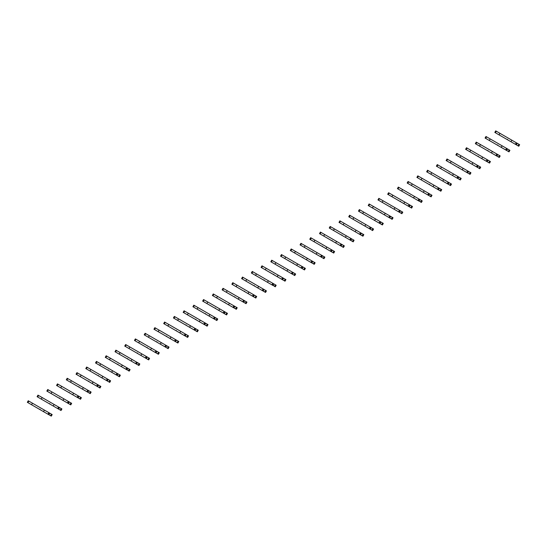 <?xml version="1.0" encoding="UTF-8"?>
<svg xmlns="http://www.w3.org/2000/svg" width="547" height="547" viewBox="0 0 547 547"><rect width="100%" height="100%" fill="white"/><g stroke="black" fill="none" stroke-linecap="round" stroke-linejoin="round"><path stroke-width="0.82" d="M507.493 139.3L507.377 139.676L504.936 138.268M507.377 139.676L516.799 145.112L516.532 144.524L517.052 143.629L517.694 143.56L495.712 130.87L494.816 132.422L497.025 133.694M518.05 145.83L518.939 144.285L519.65 144.688L518.754 146.24L516.799 145.112M518.939 144.285L517.694 143.56M499.931 133.304L499.035 134.856L516.122 144.723L517.011 143.17M500.204 135.533L494.816 132.422M515.411 144.312L516.306 142.76M510.966 141.741L511.862 140.196M497.756 144.928L497.64 145.297L495.199 143.888M497.64 145.297L507.062 150.733L506.796 150.145L507.308 149.249L507.958 149.187L506.57 148.381L485.968 136.49L485.08 138.042L487.288 139.321M508.307 151.457L509.202 149.905L509.913 150.316L509.018 151.861L507.062 150.733M509.202 149.905L507.958 149.187M490.187 138.924L489.291 140.476L501.223 147.369L506.378 150.343L507.274 148.791M490.468 141.153L485.08 138.042M505.674 149.933L506.57 148.381M501.223 147.369L502.119 145.817M488.013 150.548L487.91 150.924L485.462 149.509M498.57 157.078L499.466 155.526L500.17 155.936L499.274 157.488L497.319 156.36L497.052 155.765L497.572 154.869L498.214 154.808L497.538 154.411L476.232 142.117L475.336 143.663L477.552 144.941M499.466 155.526L498.214 154.808M480.451 144.552L479.555 146.104L491.486 152.989L496.642 155.963L497.538 154.411M497.319 156.36L487.903 150.917M480.724 146.774L475.336 143.663M495.931 155.553L496.826 154.008M491.486 152.989L492.382 151.437M478.276 156.168L478.16 156.545L475.719 155.136M488.833 162.698L489.722 161.153L490.433 161.556L489.538 163.109L487.582 161.98L487.315 161.386L487.835 160.497L488.478 160.428L482.645 157.057L466.495 147.738L465.6 149.29L467.808 150.562M489.722 161.153L488.478 160.428M470.714 150.172L469.818 151.724L486.905 161.591L487.794 160.039M487.582 161.98L478.16 156.545M470.988 152.401L465.6 149.29M486.194 161.18L487.09 159.628M481.75 158.609L482.645 157.057M468.54 161.796L468.423 162.165L465.982 160.756M468.423 162.165L477.846 167.601L477.579 167.013L478.092 166.117L478.741 166.056L456.759 153.358L455.863 154.91L458.071 156.189M479.09 168.326L479.986 166.773L480.697 167.184L479.801 168.729L477.846 167.601M479.986 166.773L478.741 166.056M460.971 155.792L460.075 157.345L472.006 164.237L477.162 167.211L478.057 165.659M461.251 158.021L455.863 154.91M476.458 166.801L477.353 165.249M472.006 164.237L472.902 162.685M458.803 167.416L458.687 167.785L456.246 166.377M458.687 167.785L468.102 173.228L467.835 172.633L468.355 171.737L468.998 171.676L468.321 171.279L447.015 158.986L446.12 160.531L448.335 161.809M469.353 173.946L470.249 172.394L470.953 172.804L470.058 174.356L468.102 173.228M470.249 172.394L468.998 171.676M451.234 161.42L450.338 162.972L462.27 169.857L467.425 172.831L468.321 171.279M451.507 163.642L446.12 160.531M466.714 172.421L467.61 170.876M462.27 169.857L463.165 168.305M449.06 173.037L448.943 173.413L446.502 172.004M448.943 173.413L458.365 178.848L458.099 178.254L458.618 177.365L459.261 177.296L453.429 173.925L437.279 164.606L436.383 166.158L438.591 167.43M459.617 179.566L460.506 178.021L461.217 178.425L460.321 179.977L458.365 178.848M460.506 178.021L459.261 177.296M441.497 167.04L440.602 168.592L457.689 178.459L458.577 176.907M441.771 169.269L436.383 166.158M456.977 178.048L457.873 176.496M452.533 175.478L453.429 173.925M439.323 178.664L439.207 179.033L436.766 177.625M439.207 179.033L448.629 184.469L448.362 183.881L448.875 182.985L449.525 182.924L427.542 170.226L426.646 171.779L428.855 173.057M449.873 185.194L450.769 183.642L451.48 184.052L450.584 185.597L448.629 184.469M450.769 183.642L449.525 182.924M431.754 172.661L430.858 174.213L442.79 181.105L447.945 184.079L448.841 182.527M432.034 174.89L426.646 171.779M447.241 183.669L448.137 182.117M442.79 181.105L443.685 179.553M429.586 184.284L429.47 184.654L427.029 183.245M429.47 184.654L438.885 190.096L438.619 189.501L439.138 188.606L439.781 188.544L439.104 188.147L417.799 175.854L416.903 177.399L419.118 178.678M440.137 190.814L441.032 189.262L441.737 189.672L440.841 191.224L438.885 190.096M441.032 189.262L439.781 188.544M422.017 178.288L421.122 179.84L433.053 186.725L438.209 189.7L439.104 188.147M422.291 180.51L416.903 177.399M437.497 189.289L438.393 187.744M433.053 186.725L433.949 185.173M419.843 189.905L419.727 190.281L417.286 188.872M419.727 190.281L429.149 195.717L428.882 195.122L429.402 194.233L430.045 194.164L424.212 190.794L408.062 181.474L407.166 183.026L409.375 184.298M430.4 196.435L431.289 194.889L432 195.293L431.104 196.845L429.149 195.717M431.289 194.889L430.045 194.164M412.281 183.908L411.385 185.46L428.472 195.327L429.361 193.775M412.554 186.137L407.166 183.026M427.761 194.917L428.657 193.364M423.316 192.346L424.212 190.794M410.106 195.532L409.99 195.901L407.549 194.493M420.657 202.062L421.552 200.51L422.263 200.92L421.368 202.465L420.657 202.062L419.146 200.749L419.658 199.853L420.308 199.792L418.92 198.985L398.325 187.095L397.43 188.647L399.638 189.925M421.552 200.51L420.308 199.792M402.537 189.529L401.642 191.081L413.573 197.973L418.728 200.947L419.624 199.395M419.412 201.337L409.99 195.901M402.818 191.758L397.43 188.647M418.024 200.537L418.92 198.985M413.573 197.973L414.469 196.421M400.37 201.152L400.254 201.522L397.813 200.113M400.254 201.522L409.669 206.964L409.402 206.369L409.922 205.474L410.565 205.412L409.888 205.016L388.582 192.722L387.686 194.267L389.902 195.546M410.92 207.682L411.816 206.13L412.52 206.54L411.624 208.092L409.669 206.964M411.816 206.13L410.565 205.412M392.801 195.156L391.905 196.708L403.836 203.593L408.992 206.568L409.888 205.016M393.074 197.378L387.686 194.267M408.281 206.157L409.177 204.612M403.836 203.593L404.732 202.041M390.626 206.773L390.51 207.149L388.069 205.74M390.51 207.149L399.932 212.585L399.666 211.99L400.185 211.101L400.828 211.033L394.996 207.662L378.845 198.342L377.95 199.894L380.158 201.166M401.183 213.303L402.072 211.757L402.783 212.161L401.888 213.713L399.932 212.585M402.072 211.757L400.828 211.033M383.064 200.776L382.168 202.328L399.255 212.195L400.144 210.643M383.338 203.005L377.95 199.894M398.544 211.785L399.44 210.233M394.1 209.214L394.996 207.662M380.89 212.4L380.774 212.769L378.333 211.361M380.774 212.769L390.196 218.205L389.929 217.617L390.442 216.721L391.091 216.66L369.109 203.963L368.213 205.515L370.422 206.793M391.44 218.93L392.336 217.378L393.047 217.788L392.151 219.333L390.196 218.205M392.336 217.378L391.091 216.66M373.321 206.397L372.425 207.949L384.356 214.841L389.512 217.815L390.408 216.263M373.601 208.626L368.213 205.515M388.808 217.405L389.703 215.853M384.356 214.841L385.252 213.289M371.153 218.021L371.037 218.39L368.596 216.981M371.037 218.39L380.459 223.832L380.186 223.238L380.705 222.342L381.348 222.28L380.671 221.884L359.365 209.59L358.47 211.135L360.685 212.414M381.703 224.55L382.599 222.998L383.303 223.408L382.408 224.961L380.459 223.832M382.599 222.998L381.348 222.28M363.584 212.024L362.688 213.576L374.62 220.462L379.775 223.436L380.671 221.884M363.858 214.246L358.47 211.135M379.064 223.026L379.96 221.48M374.62 220.462L375.516 218.909M361.41 223.641L361.3 224.017L358.859 222.608M371.967 230.171L372.856 228.625L373.567 229.029L372.671 230.581L370.716 229.453L370.449 228.858L370.969 227.969L371.611 227.901L365.779 224.53L349.629 215.21L348.733 216.762L350.942 218.034M372.856 228.625L371.611 227.901M353.847 217.644L352.952 219.197L370.039 229.056L370.928 227.511M370.716 229.453L361.293 224.01M354.121 219.873L348.733 216.762M369.328 228.653L370.223 227.101M364.883 226.082L365.779 224.53M351.673 229.268L351.557 229.637L349.116 228.229M351.557 229.637L360.979 235.073L360.712 234.485L361.225 233.59L361.875 233.528L339.892 220.831L338.996 222.383L341.205 223.661M362.223 235.798L363.119 234.246L363.83 234.656L362.934 236.201L360.979 235.073M363.119 234.246L361.875 233.528M344.104 223.265L343.208 224.817L355.14 231.709L360.295 234.684L361.191 233.131M344.384 225.494L338.996 222.383M359.591 234.273L360.487 232.721M355.14 231.709L356.035 230.157M341.937 234.889L341.827 235.265L339.379 233.849M352.487 241.418L353.383 239.866L354.087 240.277L353.191 241.829L351.242 240.701L350.969 240.106L351.489 239.21L352.131 239.148L351.454 238.752L330.149 226.458L329.253 228.003L331.468 229.282M353.383 239.866L352.131 239.148M334.367 228.892L333.472 230.444L345.403 237.33L350.559 240.304L351.454 238.752M351.242 240.701L341.82 235.258M334.641 231.114L329.253 228.003M349.848 239.894L350.743 238.348M345.403 237.33L346.299 235.778M332.193 240.509L332.084 240.885L329.643 239.477M342.75 247.039L343.639 245.494L344.35 245.897L343.454 247.449L341.499 246.321L341.232 245.726L341.752 244.837L342.395 244.769L336.562 241.398L320.412 232.078L319.516 233.631L321.725 234.902M343.639 245.494L342.395 244.769M324.631 234.513L323.735 236.065L340.822 245.924L341.711 244.379M341.499 246.321L332.077 240.878M324.904 236.742L319.516 233.631M340.111 245.521L341.007 243.969M335.667 242.95L336.562 241.398M322.457 246.136L322.34 246.506L319.899 245.097M322.34 246.506L331.762 251.941L331.496 251.353L332.008 250.458L332.658 250.396L310.675 237.699L309.78 239.251L311.988 240.53M333.007 252.666L333.902 251.114L334.614 251.524L333.718 253.07L331.762 251.941M333.902 251.114L332.658 250.396M314.887 240.133L313.999 241.685L325.923 248.577L331.079 251.552L331.974 250M315.168 242.362L309.78 239.251M330.374 251.141L331.27 249.589M325.923 248.577L326.819 247.025M312.72 251.757L312.604 252.126L310.163 250.717M312.604 252.126L322.026 257.569L321.752 256.974L322.272 256.078L322.915 256.017L322.238 255.62L300.932 243.326L300.036 244.871L302.252 246.15M323.27 258.287L324.166 256.734L324.87 257.145L323.974 258.697L322.026 257.569M324.166 256.734L322.915 256.017M305.151 245.76L304.255 247.312L316.187 254.198L321.342 257.172L322.238 255.62M305.424 247.982L300.036 244.871M320.631 256.762L321.527 255.217M316.187 254.198L317.082 252.646M302.976 257.377L302.86 257.746L300.426 256.345M302.86 257.746L312.282 263.189L312.016 262.594L312.535 261.705L313.178 261.637L307.346 258.266L291.195 248.947L290.3 250.499L292.508 251.77M313.534 263.907L314.422 262.362L315.134 262.765L314.238 264.317L312.282 263.189M314.422 262.362L313.178 261.637M295.414 251.381L294.518 252.933L311.605 262.792L312.494 261.247M295.688 253.61L290.3 250.499M310.894 262.389L311.79 260.837M306.45 259.818L307.346 258.266M293.24 263.004L293.124 263.374L290.683 261.965M293.124 263.374L302.546 268.809L302.279 268.221L302.792 267.326L303.441 267.264L281.459 254.567L280.563 256.119L282.772 257.398M303.79 269.534L304.686 267.982L305.397 268.392L304.501 269.938L302.546 268.809M304.686 267.982L303.441 267.264M285.671 257.001L284.782 258.553L296.706 265.445L301.862 268.42L302.758 266.868M285.951 259.23L280.563 256.119M301.158 268.009L302.053 266.457M296.706 265.445L297.602 263.893M283.503 268.625L283.387 268.994L280.946 267.586M283.387 268.994L292.809 274.437L292.536 273.842L293.055 272.946L293.698 272.885L293.021 272.488L271.715 260.194L270.82 261.74L273.035 263.018M294.054 275.155L294.949 273.603L295.653 274.013L294.758 275.565L292.809 274.437M294.949 273.603L293.698 272.885M275.934 262.628L275.038 264.18L286.97 271.066L292.125 274.04L293.021 272.488M276.208 264.851L270.82 261.74M291.414 273.63L292.31 272.085M286.97 271.066L287.866 269.514M273.76 274.245L273.644 274.615L271.209 273.206M273.644 274.615L283.066 280.057L282.799 279.462L283.319 278.573L283.961 278.505L278.129 275.134L261.979 265.815L261.083 267.367L263.292 268.639M284.317 280.775L285.206 279.23L285.917 279.633L285.021 281.185L283.066 280.057M285.206 279.23L283.961 278.505M266.198 268.249L265.302 269.801L282.389 279.661L283.278 278.115M266.471 270.478L261.083 267.367M281.678 279.257L282.573 277.705M277.233 276.686L278.129 275.134M264.023 279.873L263.907 280.242L261.466 278.833M274.573 286.402L275.469 284.85L276.18 285.26L275.285 286.806L274.573 286.402L273.062 285.09L273.575 284.194L274.225 284.132L272.837 283.325L252.242 271.435L251.346 272.987L253.555 274.266M275.469 284.85L274.225 284.132M256.454 273.869L255.565 275.421L267.49 282.314L272.645 285.288L273.541 283.736M273.329 285.678L263.907 280.242M256.734 276.098L251.346 272.987M271.941 284.878L272.837 283.325M267.49 282.314L268.386 280.761M254.287 285.493L254.17 285.862L251.729 284.454M254.17 285.862L263.592 291.305L263.319 290.71L263.839 289.814L264.481 289.753L263.804 289.356L242.499 277.062L241.603 278.608L243.818 279.886M264.837 292.023L265.733 290.471L266.437 290.881L265.541 292.433L263.592 291.305M265.733 290.471L264.481 289.753M246.718 279.496L245.822 281.049L257.753 287.934L262.909 290.908L263.804 289.356M246.991 281.719L241.603 278.608M262.198 290.498L263.093 288.953M257.753 287.934L258.649 286.382M244.543 291.113L244.427 291.483L241.993 290.074M244.427 291.483L253.849 296.925L253.582 296.33L254.102 295.442L254.745 295.373L248.912 292.002L232.762 282.683L231.866 284.235L234.075 285.507M255.1 297.643L255.989 296.091L256.7 296.501L255.805 298.053L253.849 296.925M255.989 296.091L254.745 295.373M236.981 285.117L236.085 286.669L253.172 296.529L254.061 294.983M237.254 287.346L231.866 284.235M252.461 296.125L253.357 294.573M248.017 293.554L248.912 292.002M234.807 296.741L234.69 297.11L232.249 295.701M234.69 297.11L244.112 302.546L243.846 301.958L244.359 301.062L245.008 301L223.026 288.303L222.13 289.855L224.338 291.134M245.357 303.27L246.253 301.718L246.964 302.129L246.068 303.674L244.112 302.546M246.253 301.718L245.008 301M227.237 290.737L226.349 292.289L238.273 299.182L243.429 302.156L244.324 300.604M227.518 292.966L222.13 289.855M242.724 301.746L243.62 300.194M238.273 299.182L239.169 297.63M225.07 302.361L224.954 302.73L222.513 301.322M224.954 302.73L234.376 308.173L234.102 307.578L234.622 306.682L235.265 306.621L234.588 306.224L213.282 293.93L212.386 295.476L214.602 296.754M235.62 308.891L236.516 307.339L237.22 307.749L236.325 309.301L234.376 308.173M236.516 307.339L235.265 306.621M217.501 296.365L216.605 297.917L228.537 304.802L233.692 307.776L234.588 306.224M217.774 298.587L212.386 295.476M232.981 307.366L233.877 305.821M228.537 304.802L229.432 303.25M215.327 307.982L215.217 308.358L212.776 306.942M225.884 314.511L226.773 312.959L227.484 313.369L226.588 314.922L224.632 313.793L224.366 313.199L224.885 312.31L225.528 312.241L219.696 308.87L203.546 299.551L202.65 301.103L204.858 302.375M226.773 312.959L225.528 312.241M207.764 301.985L206.869 303.537L223.955 313.397L224.844 311.852M224.632 313.793L215.21 308.351M208.038 304.214L202.65 301.103M223.244 312.993L224.14 311.441M218.8 310.423L219.696 308.87M205.59 313.609L205.474 313.978L203.033 312.569M205.474 313.978L214.896 319.414L214.629 318.826L215.142 317.93L215.792 317.869L193.809 305.171L192.913 306.723L195.122 308.002M216.14 320.139L217.036 318.586L217.747 318.997L216.851 320.542L214.896 319.414M217.036 318.586L215.792 317.869M198.021 307.605L197.132 309.158L209.057 316.05L214.212 319.024L215.108 317.472M198.301 309.834L192.913 306.723M213.508 318.614L214.403 317.062M209.057 316.05L209.952 314.498M195.853 319.229L195.744 319.605L193.296 318.19M206.404 325.759L207.299 324.207L208.004 324.617L207.108 326.169L205.159 325.041L204.886 324.446L205.405 323.55L206.048 323.489L205.371 323.092L184.065 310.799L183.17 312.344L185.385 313.622M207.299 324.207L206.048 323.489M188.284 313.233L187.389 314.778L199.32 321.67L204.475 324.644L205.371 323.092M205.159 325.041L195.737 319.598M188.558 315.455L183.17 312.344M203.764 324.234L204.66 322.689M199.32 321.67L200.216 320.118M186.11 324.85L186.001 325.226L183.56 323.81M196.667 331.379L197.563 329.827L198.267 330.238L197.371 331.79L195.416 330.661L195.149 330.067L195.669 329.178L196.311 329.109L174.329 316.419L173.433 317.971L175.642 319.243M197.563 329.827L196.311 329.109M178.548 318.853L177.652 320.405L194.739 330.265L195.628 328.72M195.416 330.661L185.994 325.219M178.821 321.082L173.433 317.971M194.028 329.862L194.923 328.309M189.583 327.291L190.479 325.738M176.373 330.477L176.257 330.846L173.816 329.438M176.257 330.846L185.679 336.282L185.412 335.694L185.925 334.798L186.575 334.737L164.592 322.039L163.697 323.592L165.905 324.87M186.924 337.007L187.819 335.455L188.53 335.865L187.635 337.41L185.679 336.282M187.819 335.455L186.575 334.737M168.804 324.474L167.915 326.026L179.84 332.918L184.995 335.892L185.891 334.34M169.085 326.703L163.697 323.592M184.291 335.482L185.187 333.93M179.84 332.918L180.736 331.366M166.637 336.097L166.52 336.467L164.079 335.058M166.52 336.467L175.943 341.909L175.669 341.314L176.189 340.419L176.831 340.357L176.155 339.96L154.849 327.667L153.953 329.212L156.168 330.491M177.187 342.627L178.083 341.075L178.787 341.485L177.891 343.037L175.943 341.909M178.083 341.075L176.831 340.357M159.068 330.101L158.172 331.646L170.103 338.538L175.259 341.513L176.155 339.96M159.341 332.323L153.953 329.212M174.548 341.102L175.443 339.557M170.103 338.538L170.999 336.986M156.893 341.718L156.777 342.087L154.343 340.678M156.777 342.087L166.199 347.53L165.932 346.935L166.452 346.046L167.095 345.977L161.262 342.607L145.112 333.287L144.217 334.839L146.425 336.111M167.45 348.248L168.346 346.695L169.05 347.106L168.155 348.658L166.199 347.53M168.346 346.695L167.095 345.977M149.331 335.721L148.435 337.273L164.811 346.73L165.522 347.133L166.418 345.588M149.605 337.95L144.217 334.839M164.811 346.73L165.707 345.178M160.367 344.159L161.262 342.607M147.157 347.345L147.04 347.714L144.599 346.306M147.04 347.714L156.463 353.15L156.196 352.562L156.709 351.666L157.358 351.605L135.376 338.908L134.48 340.46L136.688 341.738M157.707 353.875L158.603 352.323L159.314 352.733L158.418 354.278L156.463 353.15M158.603 352.323L157.358 351.605M139.588 341.342L138.699 342.894L150.623 349.786L155.779 352.76L156.674 351.208M139.868 343.571L134.48 340.46M155.075 352.35L155.97 350.798M150.623 349.786L151.519 348.234M137.42 352.965L137.304 353.335L134.863 351.926M137.304 353.335L146.726 358.777L146.452 358.182L146.972 357.287L147.615 357.225L146.938 356.829L125.632 344.535L124.737 346.08L126.952 347.359M147.97 359.495L148.866 357.943L149.57 358.353L148.675 359.905L146.726 358.777M148.866 357.943L147.615 357.225M129.851 346.969L128.955 348.514L140.887 355.406L146.042 358.381L146.938 356.829M130.124 349.191L124.737 346.08M145.331 357.97L146.227 356.425M140.887 355.406L141.782 353.854M127.677 358.586L127.56 358.955L125.126 357.547M127.56 358.955L136.982 364.398L136.716 363.803L137.235 362.914L137.878 362.846L132.046 359.475L115.896 350.155L115 351.707L117.208 352.979M138.234 365.116L139.129 363.564L139.834 363.974L138.938 365.526L136.982 364.398M139.129 363.564L137.878 362.846M120.114 352.589L119.219 354.141L135.594 363.598L136.306 364.001L137.201 362.456M120.388 354.818L115 351.707M135.594 363.598L136.49 362.046M131.15 361.027L132.046 359.475M117.94 364.213L117.824 364.582L115.383 363.174M128.49 370.743L129.386 369.191L130.097 369.601L129.201 371.146L128.49 370.743L126.979 369.43L127.492 368.534L128.142 368.473L126.754 367.666L106.159 355.776L105.263 357.328L107.472 358.606M129.386 369.191L128.142 368.473M110.371 358.21L109.482 359.762L126.562 369.628L127.458 368.076M127.246 370.018L117.824 364.582M110.651 360.439L105.263 357.328M125.858 369.218L126.754 367.666M121.407 366.647L122.302 365.102M108.203 369.834L108.087 370.203L105.646 368.794M108.087 370.203L117.509 375.645L117.236 375.051L117.755 374.155L118.398 374.093L117.721 373.697L96.416 361.403L95.52 362.948L97.735 364.227M118.754 376.363L119.649 374.811L120.354 375.221L119.458 376.774L117.509 375.645M119.649 374.811L118.398 374.093M100.634 363.837L99.739 365.382L111.67 372.275L116.826 375.249L117.721 373.697M100.908 366.059L95.52 362.948M116.114 374.839L117.01 373.293M111.67 372.275L112.566 370.722M98.46 375.454L98.344 375.823L95.91 374.415M98.344 375.823L107.766 381.266L107.499 380.671L108.019 379.782L108.662 379.714L102.829 376.343L86.679 367.023L85.783 368.575L87.992 369.847M109.017 381.984L109.913 380.432L110.617 380.842L109.721 382.394L107.766 381.266M109.913 380.432L108.662 379.714M90.898 369.457L90.002 371.01L106.378 380.466L107.089 380.869L107.985 379.324M91.171 371.687L85.783 368.575M106.378 380.466L107.274 378.914M101.933 377.895L102.829 376.343M88.723 381.081L88.607 381.45L86.166 380.042M88.607 381.45L98.029 386.886L97.763 386.298L98.275 385.403L98.925 385.334L76.942 372.644L76.047 374.196L78.255 375.474M99.274 387.611L100.169 386.059L100.88 386.469L99.985 388.014L98.029 386.886M100.169 386.059L98.925 385.334M81.154 375.078L80.265 376.63L97.345 386.497L98.241 384.944M81.435 377.307L76.047 374.196M96.641 386.086L97.537 384.534M92.19 383.515L93.086 381.97M78.987 386.702L78.871 387.071L76.43 385.662M78.871 387.071L88.293 392.514L88.019 391.919L88.539 391.023L89.182 390.961L88.505 390.565L67.199 378.271L66.303 379.816L68.519 381.095M89.537 393.231L90.433 391.679L91.137 392.09L90.241 393.642L88.293 392.514M90.433 391.679L89.182 390.961M71.418 380.705L70.522 382.25L82.453 389.143L87.609 392.117L88.505 390.565M71.691 382.927L66.303 379.816M86.898 391.707L87.793 390.155M82.453 389.143L83.349 387.591M69.243 392.322L69.134 392.698L66.693 391.283M79.8 398.852L80.696 397.3L81.4 397.71L80.505 399.262L78.549 398.134L78.283 397.539L78.802 396.65L79.445 396.582L57.462 383.891L56.567 385.444L58.775 386.715M80.696 397.3L79.445 396.582M61.681 386.326L60.785 387.878L77.161 397.334L77.872 397.737L78.768 396.192M78.549 398.134L69.127 392.691M61.955 388.555L56.567 385.444M77.161 397.334L78.057 395.782M72.717 394.763L73.613 393.211M59.507 397.949L59.391 398.319L56.95 396.91M59.391 398.319L68.813 403.754L68.546 403.166L69.059 402.271L69.708 402.202L47.726 389.512L46.83 391.064L49.039 392.343M70.057 404.479L70.953 402.927L71.664 403.337L70.768 404.883L68.813 403.754M70.953 402.927L69.708 402.202M51.938 391.946L51.049 393.498L68.129 403.365L69.025 401.813M52.218 394.175L46.83 391.064M67.425 402.954L68.32 401.402M62.973 400.383L63.869 398.838M49.77 403.57L49.661 403.946L47.213 402.53M60.32 410.1L61.216 408.547L61.92 408.958L61.032 410.51L59.076 409.382L58.802 408.787L59.322 407.891L59.972 407.83L59.288 407.433L37.982 395.139L37.087 396.684L39.302 397.963M61.216 408.547L59.972 407.83M42.201 397.573L41.305 399.119L53.237 406.011L58.392 408.985L59.288 407.433M59.076 409.382L49.654 403.939M42.475 399.795L37.087 396.684M57.681 408.575L58.577 407.023M53.237 406.011L54.132 404.459M40.027 409.19L39.917 409.566L37.476 408.151M50.584 415.72L51.48 414.168L52.184 414.578L51.288 416.13L49.333 415.002L49.066 414.407L49.586 413.518L50.228 413.45L28.246 400.76L27.35 402.312L29.559 403.583M51.48 414.168L50.228 413.45M32.464 403.194L31.569 404.746L47.945 414.202L48.656 414.605L49.551 413.06M49.333 415.002L39.91 409.559M32.738 405.423L27.35 402.312M47.945 414.202L48.84 412.65M43.5 411.631L44.396 410.079M495.411 132.764L496.3 131.212M485.668 138.384L486.563 136.832M475.931 144.005L476.827 142.459M466.194 149.632L467.083 148.08M456.451 155.252L457.347 153.7M446.714 160.873L447.61 159.327M436.978 166.5L437.867 164.948M427.234 172.12L428.13 170.568M417.498 177.741L418.393 176.196M407.761 183.368L408.65 181.816M398.018 188.988L398.913 187.436M388.281 194.609L389.177 193.064M378.545 200.236L379.433 198.684M368.801 205.857L369.697 204.304M359.064 211.477L359.96 209.932M349.328 217.104L350.217 215.552M339.584 222.725L340.48 221.173M329.848 228.345L330.744 226.8M320.111 233.972L321 232.42M310.368 239.593L311.264 238.041M300.631 245.213L301.527 243.668M290.895 250.841L291.79 249.288M281.151 256.461L282.047 254.909M271.415 262.081L272.31 260.536M261.678 267.709L262.574 266.157M251.935 273.329L252.83 271.777M242.198 278.949L243.094 277.404M232.461 284.577L233.357 283.025M222.718 290.197L223.614 288.645M212.981 295.818L213.877 294.272M203.245 301.445L204.14 299.893M193.501 307.065L194.397 305.513M183.765 312.686L184.66 311.14M174.028 318.313L174.924 316.761M164.285 323.933L165.18 322.381M154.548 329.554L155.444 328.009M144.811 335.181L145.707 333.629M135.068 340.802L135.964 339.249M125.331 346.422L126.227 344.877M115.595 352.049L116.49 350.497M105.851 357.67L106.747 356.118M96.115 363.29L97.01 361.745M86.378 368.917L87.274 367.365M76.635 374.538L77.53 372.986M66.898 380.158L67.794 378.613M57.161 385.785L58.057 384.233M47.418 391.406L48.314 389.854M37.681 397.026L38.577 395.481M27.945 402.654L28.841 401.101"/></g></svg>
